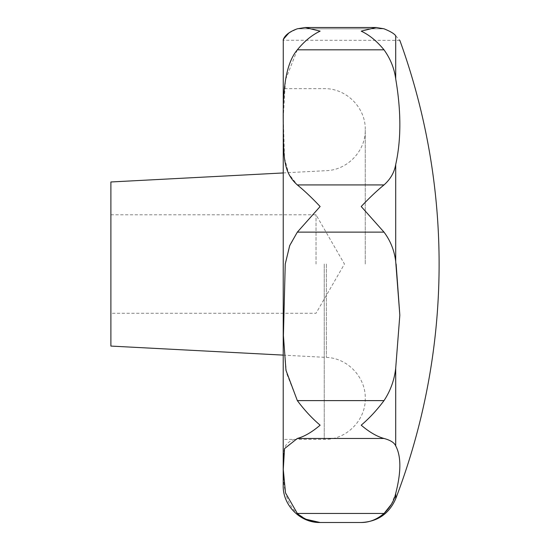 <?xml version="1.0" encoding="UTF-8"?>
<svg xmlns="http://www.w3.org/2000/svg" width="550" height="550" viewBox="0 0 550 550"><rect width="100%" height="100%" fill="white"/><g stroke="black" fill="none" stroke-linecap="round" stroke-linejoin="round"><path stroke-width="0.41" stroke-dasharray="2.75 2.06" d="M391.346 504.364L395.697 493.467C401.232 472.058 401.232 456.204 395.697 445.899C394.343 442.674 390.452 440.199 384.01 438.474C376.894 436.514 369.297 432.087 361.212 425.184C369.297 418.33 376.894 410.135 384.01 400.613C390.445 390.864 394.343 380.084 395.697 368.266L395.697 445.899M283.209 485.574L283.209 42.487M399.836 40.377L283.284 40.246M283.367 39.813L283.621 38.988M288.894 32.973L297.337 28.799L305.202 27.5L320.127 31.157C312.043 34.939 304.446 41.161 297.337 49.816L285.498 79.771L283.278 117.672L284.529 158.214L288.771 173.917L297.337 184.924C304.446 190.733 312.043 197.931 320.127 206.518L297.337 232.134L289.142 247.122L285.244 264.028L283.449 337.232L286.433 372.928L297.337 400.613C304.446 410.135 312.043 418.33 320.127 425.184C312.043 432.087 304.446 436.514 297.337 438.474C282.748 442.674 283.635 448.25 283.264 466.056C282.899 480.432 283.848 501.937 297.337 513.452L306.082 519.276M110.894 346.081L110.894 181.974M316.03 264.028L316.03 214.796L316.03 264.028M110.894 264.028L110.894 214.796L110.894 264.028M396.117 264.028L395.697 261.381C394.343 250.47 390.452 240.721 384.01 232.134L361.212 206.518C369.297 197.931 376.894 190.733 384.01 184.924C390.445 179.204 394.343 172.418 395.697 164.574C401.232 139.844 401.232 111.272 395.697 78.856C394.343 68.475 390.452 58.795 384.01 49.816C376.894 41.161 369.297 34.939 361.212 31.157L376.145 27.5L305.202 27.5M395.697 35.771C401.232 41.931 401.232 41.931 395.697 35.771L395.697 78.856M297.337 513.452L384.182 513.294M395.697 498.781L395.697 493.467M324.232 264.028L324.232 439.402L324.232 264.028M326.377 264.028L326.377 357.404L326.377 264.028M297.337 49.816L384.01 49.816M297.337 184.924L384.01 184.924M297.337 28.799L384.01 28.799L297.337 28.799M297.337 438.474L384.01 438.474M297.337 400.613L384.01 400.613M297.337 232.134L384.01 232.134M395.697 261.381L395.697 164.574M110.894 214.796L316.03 214.796L344.451 264.028L316.03 313.259L110.894 313.259M283.209 355.142L326.377 357.404C347.518 358.009 365.764 377.231 365.262 398.372C365.826 420.296 346.156 439.966 324.232 439.402L283.209 439.402M283.209 172.92L326.377 170.658C347.511 170.053 365.764 150.831 365.262 129.683C365.826 107.759 346.156 88.096 324.232 88.66L283.209 88.66M365.262 264.028L365.262 129.683L365.262 264.028"/><path stroke-width="0.82" d="M396.117 264.028L399.829 315.15L395.697 368.266L399.829 315.15L395.697 261.381C394.343 250.47 390.445 240.721 384.01 232.134L361.212 206.518C369.297 197.931 376.894 190.733 384.01 184.924C390.452 179.197 394.343 172.411 395.697 164.574L395.697 261.381M395.697 445.899L395.697 368.266C394.343 380.078 390.452 390.857 384.01 400.613C376.894 410.135 369.297 418.33 361.212 425.184C369.297 432.087 376.894 436.514 384.01 438.474C390.445 440.199 394.343 442.674 395.697 445.899C401.232 456.204 401.232 472.058 395.697 493.467C394.343 500.356 390.452 507.018 384.01 513.452C376.894 519.523 369.297 522.534 361.212 522.5C369.297 522.534 376.894 519.523 384.01 513.452L297.337 513.452L285.498 492.862L283.278 469.432L284.529 448.635L297.337 438.474C304.446 436.514 312.043 432.087 320.127 425.184C312.043 418.33 304.446 410.135 297.337 400.613L285.966 370.288L283.415 335.548L285.244 264.028L289.733 245.492L297.337 232.134L320.127 206.518C312.043 197.931 304.446 190.733 297.337 184.924C282.748 171.937 283.635 155.939 283.264 123.647C282.899 97.467 283.848 65.794 297.337 49.816C304.446 41.161 312.043 34.939 320.127 31.157L305.202 27.5L297.337 28.799C282.384 34.21 283.463 41.016 283.271 40.343C282.728 40.611 284.212 33.433 297.337 28.799M283.264 40.377L283.209 485.574C282.7 505.306 300.403 523.009 320.127 522.5C312.043 522.534 304.446 519.523 297.337 513.452M283.284 40.246L283.367 39.813M283.621 38.988L288.894 32.973M283.209 172.947L110.894 181.974L110.894 346.081L283.209 355.114M305.202 27.5L376.145 27.5L384.01 28.799C390.445 31.412 394.343 33.736 395.697 35.771C401.232 41.931 401.232 41.931 395.697 35.771C394.343 33.736 390.445 31.412 384.01 28.799L376.145 27.5L361.212 31.157C369.297 34.939 376.894 41.161 384.01 49.816C390.445 58.795 394.343 68.475 395.697 78.856C401.232 111.272 401.232 139.844 395.697 164.574M306.082 519.276L320.127 522.5L361.212 522.5C377.603 521.702 389.098 513.796 395.697 498.781A656.432 656.432 0 0 0 399.836 40.377M384.182 513.294L391.346 504.364M395.697 493.467L395.697 498.781M297.337 400.613L384.01 400.613M297.337 49.816L384.01 49.816M297.337 184.924L384.01 184.924M297.337 232.134L384.01 232.134M297.337 438.474L384.01 438.474M395.697 35.771L395.697 78.856"/></g></svg>
